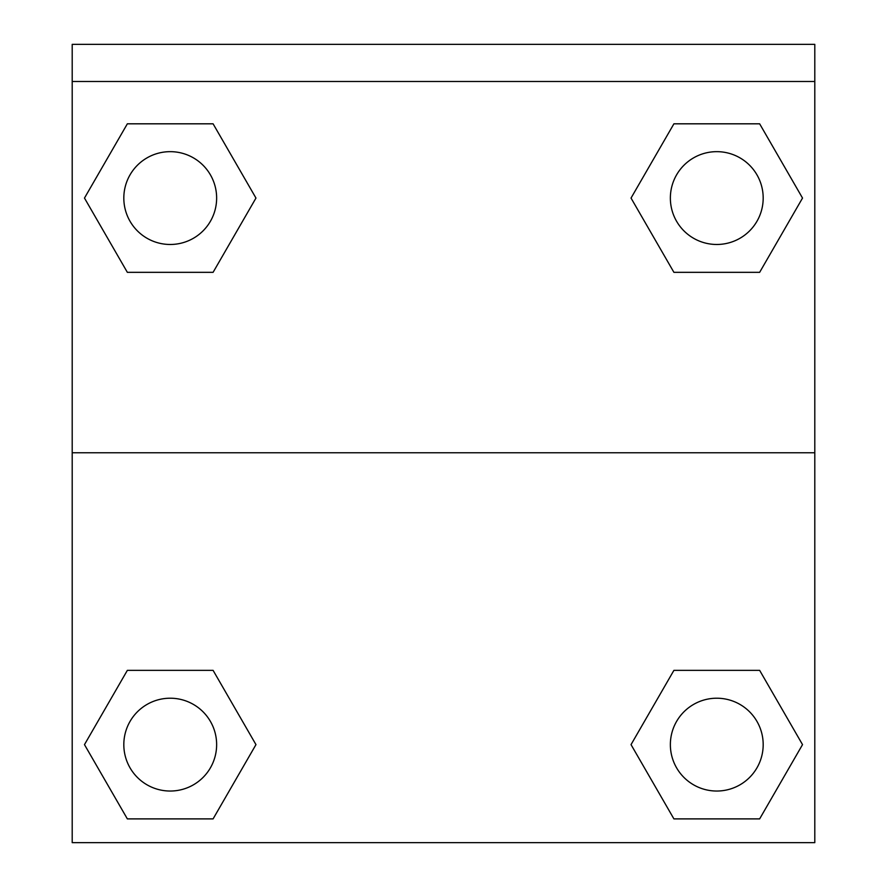 <?xml version="1.0" encoding="UTF-8"?>
<svg xmlns="http://www.w3.org/2000/svg" width="887" height="887" viewBox="0 0 887 887"><rect width="100%" height="100%" fill="white"/><g stroke="black" fill="none" stroke-linecap="round" stroke-linejoin="round"><path stroke-width="1.33" d="M638.518 731.664L673.909 670.361L700.763 670.361L673.909 670.361L631.034 744.625L673.909 670.361L759.649 670.361L673.909 670.361L759.649 670.361L802.524 744.625L759.649 818.889L802.524 744.625M127.351 670.361L213.091 670.361L127.351 670.361L84.476 744.625L127.351 670.361L213.091 670.361L255.966 744.625L213.091 818.889L127.351 818.889L213.091 818.889L127.351 818.889L84.476 744.625M248.482 211.028L213.091 272.331L186.237 272.331L213.091 272.331L255.966 198.067L213.091 272.331L127.351 272.331L213.091 272.331L127.351 272.331L84.476 198.067L127.351 123.814L84.476 198.067M759.649 272.331L673.909 272.331L759.649 272.331L802.524 198.067L759.649 272.331L673.909 272.331L631.034 198.067L673.909 123.814L631.034 198.067M814.798 81.482L814.798 44.35L72.202 44.35L72.202 81.482L814.798 81.482L814.798 842.65L72.202 842.65L72.202 81.482M759.649 818.889L673.909 818.889L759.649 818.889L673.909 818.889L631.034 744.625M72.202 452.78L814.798 452.78M673.909 123.814L759.649 123.814L673.909 123.814L759.649 123.814L802.524 198.067M127.351 123.814L213.091 123.814L127.351 123.814L213.091 123.814L255.966 198.067M763.186 744.625A46.412 46.412 0 0 0 693.567 704.433A46.412 46.412 0 0 0 693.567 784.818A46.412 46.412 0 0 0 763.186 744.625M216.639 744.625A46.412 46.412 0 0 0 147.02 704.433A46.412 46.412 0 0 0 147.02 784.818A46.412 46.412 0 0 0 216.639 744.625M763.186 198.067A46.412 46.412 0 0 0 693.567 157.875A46.412 46.412 0 0 0 693.567 238.259A46.412 46.412 0 0 0 763.186 198.067M216.639 198.067A46.412 46.412 0 0 0 147.02 157.875A46.412 46.412 0 0 0 147.02 238.259A46.412 46.412 0 0 0 216.639 198.067M673.909 670.361L700.763 670.361M186.237 670.361L213.091 670.361M700.763 272.331L673.909 272.331M213.091 272.331L186.237 272.331"/></g></svg>
